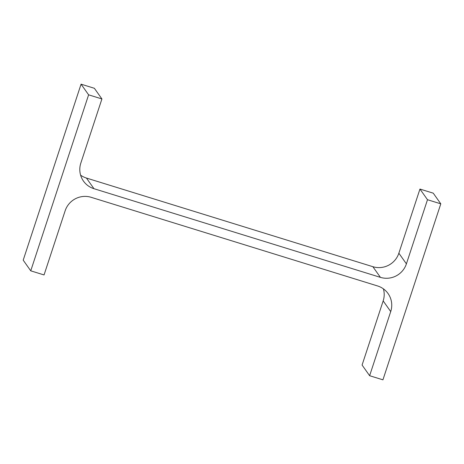 <?xml version="1.0" encoding="UTF-8"?>
<svg xmlns="http://www.w3.org/2000/svg" width="464" height="464" viewBox="0 0 464 464"><rect width="100%" height="100%" fill="white"/><g stroke="black" fill="none" stroke-linecap="round" stroke-linejoin="round"><path stroke-width="0.7" d="M91.135 197.304L377.58 285.957A20.718 20.346 144.7 0 1 388.061 293.544A20.718 20.346 144.7 0 1 390.717 311.57L369.628 375.712L382.933 379.83L440.8 203.835L427.495 199.717L406.406 263.854A20.718 20.346 144.7 0 1 380.41 277.356L93.966 188.697A20.718 20.346 144.7 0 1 83.485 181.117A20.718 20.346 144.7 0 1 80.829 163.09L101.918 98.948L88.612 94.83L30.746 270.825L44.051 274.943L65.14 210.801A20.718 20.346 144.7 0 1 91.135 197.304M369.628 375.712L362.082 365.052L383.171 300.91A20.718 20.346 144.7 0 0 383.397 288.846M427.495 199.717L419.949 189.057L433.254 193.175L440.8 203.835M419.949 189.057L398.86 253.199L406.406 263.854M80.603 175.154A20.718 20.346 144.7 0 0 86.42 178.043L372.865 266.696A20.718 20.346 144.7 0 0 398.86 253.199M88.612 94.83L81.067 84.17L94.372 88.288L101.918 98.948M81.067 84.17L23.2 260.165L30.746 270.825M383.171 300.91L390.717 311.57M372.865 266.696L380.41 277.356M86.42 178.043L93.966 188.697"/></g></svg>
